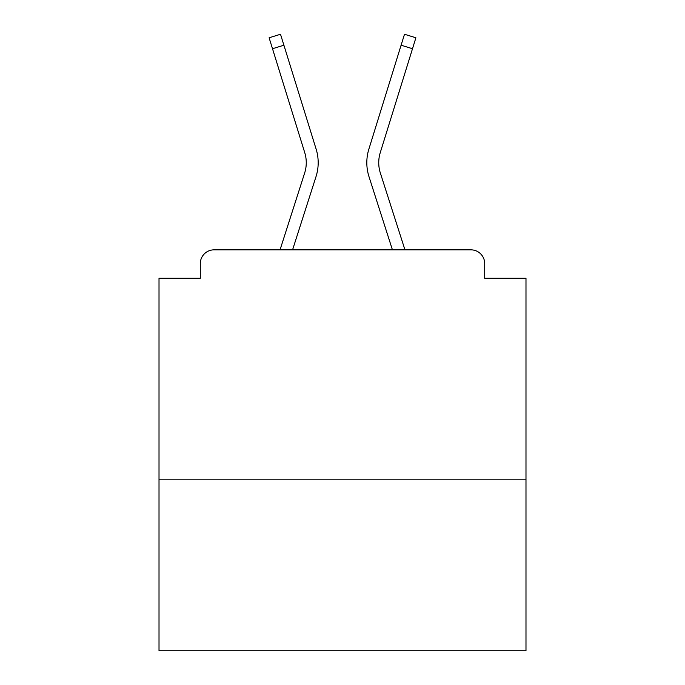 <?xml version="1.0" encoding="UTF-8"?>
<svg xmlns="http://www.w3.org/2000/svg" width="685" height="685" viewBox="0 0 685 685"><rect width="100%" height="100%" fill="white"/><g stroke="black" fill="none" stroke-linecap="round" stroke-linejoin="round"><path stroke-width="1.03" d="M525.986 479.192L525.986 278.281L484.697 278.281L484.697 263.605A13.76 13.76 0 0 0 470.938 249.845L214.062 249.845A13.76 13.76 0 0 0 200.303 263.605L200.303 278.281L159.014 278.281L159.014 650.75L525.986 650.75L525.986 479.192L159.014 479.192M525.986 278.281L484.697 278.281M200.303 278.281L159.014 278.281M280.045 249.845L304.645 173.04A33.942 33.942 0 0 0 304.739 152.627L269.111 37.786L280.499 34.25L316.127 149.099A45.869 45.869 0 0 1 315.999 176.679L292.572 249.845M401.102 45.201L368.873 149.099L404.501 34.25L415.889 37.786L412.498 48.738L401.102 45.201L368.873 149.099A45.869 45.869 0 0 0 369.001 176.679L392.428 249.845M283.898 45.201L316.127 149.099L283.898 45.201L316.127 149.099L283.898 45.201L316.127 149.099L283.898 45.201L316.127 149.099L283.898 45.201L316.127 149.099L283.898 45.201L316.127 149.099L283.898 45.201L316.127 149.099L283.898 45.201L316.127 149.099L283.898 45.201L316.127 149.099L283.898 45.201L316.127 149.099L283.898 45.201L316.127 149.099L283.898 45.201L316.127 149.099L283.898 45.201L316.127 149.099L283.898 45.201L316.127 149.099L283.898 45.201L316.127 149.099L283.898 45.201L316.127 149.099L283.898 45.201L316.127 149.099L283.898 45.201L316.127 149.099L283.898 45.201L316.127 149.099L283.898 45.201L316.127 149.099L283.898 45.201L316.127 149.099L283.898 45.201L316.127 149.099L283.898 45.201L316.127 149.099L283.898 45.201L316.127 149.099L283.898 45.201L316.127 149.099L283.898 45.201L316.127 149.099L283.898 45.201L316.127 149.099L283.898 45.201L272.502 48.738M304.645 173.04A33.942 33.942 0 0 0 304.739 152.627A33.942 33.942 0 0 1 304.645 173.04A33.942 33.942 0 0 0 304.739 152.627A33.942 33.942 0 0 1 304.645 173.04A33.942 33.942 0 0 0 304.739 152.627A33.942 33.942 0 0 1 304.645 173.04A33.942 33.942 0 0 0 304.739 152.627A33.942 33.942 0 0 1 304.645 173.04A33.942 33.942 0 0 0 304.739 152.627A33.942 33.942 0 0 1 304.645 173.04A33.942 33.942 0 0 0 304.739 152.627A33.942 33.942 0 0 1 304.645 173.04A33.942 33.942 0 0 0 304.739 152.627A33.942 33.942 0 0 1 304.645 173.04A33.942 33.942 0 0 0 304.739 152.627A33.942 33.942 0 0 1 304.645 173.04A33.942 33.942 0 0 0 304.739 152.627A33.942 33.942 0 0 1 304.645 173.04A33.942 33.942 0 0 0 304.739 152.627A33.942 33.942 0 0 1 304.645 173.04A33.942 33.942 0 0 0 304.739 152.627A33.942 33.942 0 0 1 304.645 173.04A33.942 33.942 0 0 0 304.739 152.627A33.942 33.942 0 0 1 304.645 173.04A33.942 33.942 0 0 0 304.739 152.627A33.942 33.942 0 0 1 304.645 173.04A33.942 33.942 0 0 0 304.739 152.627A33.942 33.942 0 0 1 304.645 173.04A33.942 33.942 0 0 0 304.739 152.627A33.942 33.942 0 0 1 304.645 173.04A33.942 33.942 0 0 0 304.739 152.627A33.942 33.942 0 0 1 304.645 173.04A33.942 33.942 0 0 0 304.739 152.627A33.942 33.942 0 0 1 304.645 173.04A33.942 33.942 0 0 0 304.739 152.627A33.942 33.942 0 0 1 304.645 173.04A33.942 33.942 0 0 0 304.739 152.627A33.942 33.942 0 0 1 304.645 173.04A33.942 33.942 0 0 0 304.739 152.627A33.942 33.942 0 0 1 304.645 173.04A33.942 33.942 0 0 0 304.739 152.627A33.942 33.942 0 0 1 304.645 173.04A33.942 33.942 0 0 0 304.739 152.627A33.942 33.942 0 0 1 304.645 173.04A33.942 33.942 0 0 0 304.739 152.627A33.942 33.942 0 0 1 304.645 173.04A33.942 33.942 0 0 0 304.739 152.627A33.942 33.942 0 0 1 304.645 173.04A33.942 33.942 0 0 0 304.739 152.627A33.942 33.942 0 0 1 304.645 173.04A33.942 33.942 0 0 0 304.739 152.627A33.942 33.942 0 0 1 304.645 173.04M404.955 249.845L380.355 173.04A33.942 33.942 0 0 1 380.261 152.627L412.498 48.738M380.355 173.04A33.942 33.942 0 0 1 380.261 152.627A33.942 33.942 0 0 0 380.355 173.04A33.942 33.942 0 0 1 380.261 152.627A33.942 33.942 0 0 0 380.355 173.04A33.942 33.942 0 0 1 380.261 152.627A33.942 33.942 0 0 0 380.355 173.04A33.942 33.942 0 0 1 380.261 152.627A33.942 33.942 0 0 0 380.355 173.04A33.942 33.942 0 0 1 380.261 152.627A33.942 33.942 0 0 0 380.355 173.04A33.942 33.942 0 0 1 380.261 152.627A33.942 33.942 0 0 0 380.355 173.04A33.942 33.942 0 0 1 380.261 152.627A33.942 33.942 0 0 0 380.355 173.04A33.942 33.942 0 0 1 380.261 152.627A33.942 33.942 0 0 0 380.355 173.04A33.942 33.942 0 0 1 380.261 152.627A33.942 33.942 0 0 0 380.355 173.04A33.942 33.942 0 0 1 380.261 152.627A33.942 33.942 0 0 0 380.355 173.04A33.942 33.942 0 0 1 380.261 152.627A33.942 33.942 0 0 0 380.355 173.04A33.942 33.942 0 0 1 380.261 152.627A33.942 33.942 0 0 0 380.355 173.04A33.942 33.942 0 0 1 380.261 152.627A33.942 33.942 0 0 0 380.355 173.04A33.942 33.942 0 0 1 380.261 152.627A33.942 33.942 0 0 0 380.355 173.04A33.942 33.942 0 0 1 380.261 152.627A33.942 33.942 0 0 0 380.355 173.04A33.942 33.942 0 0 1 380.261 152.627A33.942 33.942 0 0 0 380.355 173.04A33.942 33.942 0 0 1 380.261 152.627A33.942 33.942 0 0 0 380.355 173.04A33.942 33.942 0 0 1 380.261 152.627A33.942 33.942 0 0 0 380.355 173.04A33.942 33.942 0 0 1 380.261 152.627A33.942 33.942 0 0 0 380.355 173.04A33.942 33.942 0 0 1 380.261 152.627A33.942 33.942 0 0 0 380.355 173.04A33.942 33.942 0 0 1 380.261 152.627A33.942 33.942 0 0 0 380.355 173.04A33.942 33.942 0 0 1 380.261 152.627A33.942 33.942 0 0 0 380.355 173.04A33.942 33.942 0 0 1 380.261 152.627A33.942 33.942 0 0 0 380.355 173.04A33.942 33.942 0 0 1 380.261 152.627A33.942 33.942 0 0 0 380.355 173.04A33.942 33.942 0 0 1 380.261 152.627A33.942 33.942 0 0 0 380.355 173.04A33.942 33.942 0 0 1 380.261 152.627A33.942 33.942 0 0 0 380.355 173.04A33.942 33.942 0 0 1 380.261 152.627"/></g></svg>
